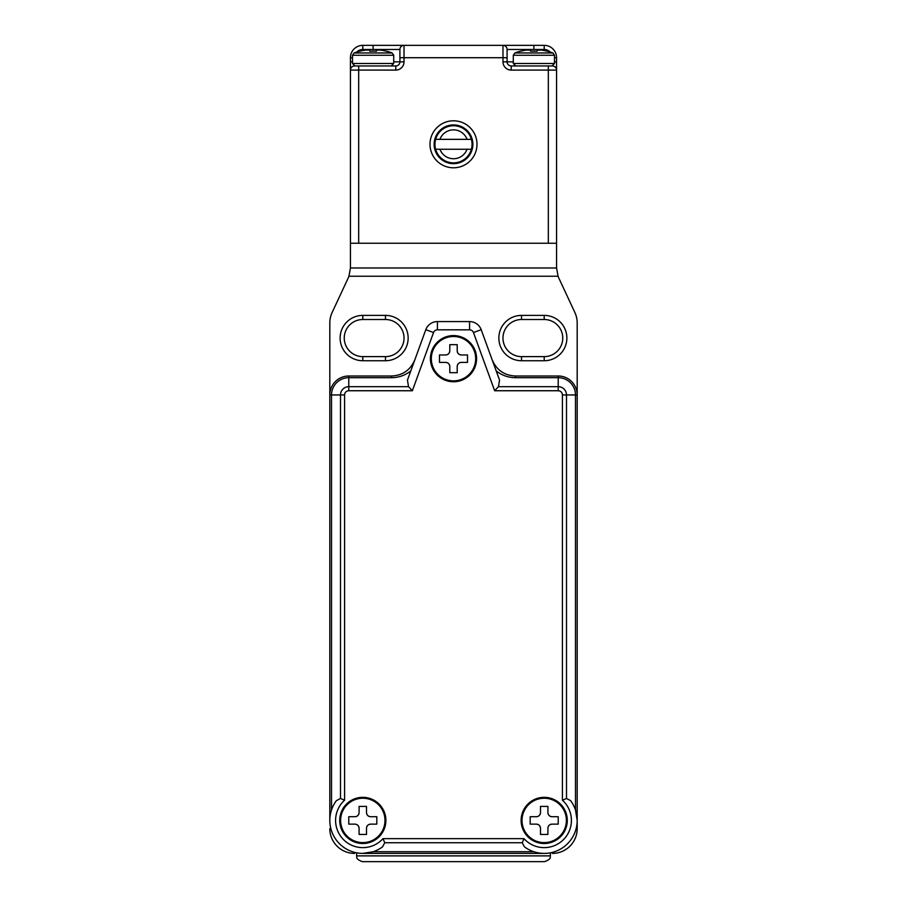 <?xml version="1.0" encoding="UTF-8"?>
<svg xmlns="http://www.w3.org/2000/svg" width="907" height="907" viewBox="0 0 907 907"><rect width="100%" height="100%" fill="white"/><g stroke="black" fill="none" stroke-linecap="round" stroke-linejoin="round"><path stroke-width="1.36" d="M494.496 364.535L492.116 359.716C496.548 370.033 504.292 375.453 515.369 375.997L558.213 375.997A18.968 18.968 0 0 1 577.181 394.953L577.181 820.427A32.981 32.981 0 0 1 524.416 846.809L525.504 847.603M571.376 801.731L570.582 800.632A32.981 32.981 0 0 1 524.416 846.809L522.251 842.728L384.749 842.728L382.584 846.809A32.981 32.981 0 0 1 336.418 800.632L340.499 798.477L340.499 394.953L331.508 394.953L331.508 809.996M384.749 842.728L383.003 838.646L523.997 838.646L522.251 842.728M344.581 394.953L340.499 394.953A8.288 8.288 0 0 1 348.787 386.665L408.524 386.665L412.356 390.747L348.787 390.747A4.206 4.206 0 0 0 344.581 394.953L344.581 800.212L340.499 798.477M552.442 853.408A24.738 24.738 0 0 0 577.181 828.669L577.181 820.427L575.492 809.996L575.492 394.953A17.278 17.278 0 0 0 558.213 377.686L515.369 377.686C508.203 377.607 501.809 375.351 496.197 370.906M544.2 853.408L362.8 853.408L373.219 851.718L533.781 851.718M381.496 847.603L382.584 846.809M336.418 800.632L335.624 801.731M329.819 820.427L329.819 394.953A18.968 18.968 0 0 1 348.787 375.997L391.631 375.997C402.708 375.453 410.452 370.033 414.884 359.716L412.504 364.535M408.524 386.665L407.458 380.112L425.802 329.706A12.369 12.369 0 0 1 437.423 321.577L469.577 321.577A12.369 12.369 0 0 1 481.198 329.706L499.542 380.112L498.476 386.665L558.213 386.665L558.213 375.997A18.968 18.968 0 0 1 577.181 394.953L577.181 322.937A24.738 24.738 0 0 0 574.868 312.484L558.882 278.211A24.738 24.738 0 0 1 558.066 276.227L348.934 276.227A24.738 24.738 0 0 1 348.118 278.211L332.132 312.484A24.738 24.738 0 0 0 329.819 322.937L329.819 394.953A18.968 18.968 0 0 1 348.787 375.997L348.787 377.686A17.278 17.278 0 0 0 331.508 394.953L329.819 394.953M410.803 370.906C405.191 375.351 398.797 377.607 391.631 377.686L348.787 377.686L348.787 390.747M566.501 798.477L562.419 800.212L562.419 394.953A4.206 4.206 0 0 0 558.213 390.747L558.213 386.665A8.288 8.288 0 0 1 566.501 394.953L566.501 798.477L570.582 800.632A32.981 32.981 0 0 1 577.181 820.427M558.213 390.747L494.644 390.747L498.476 386.665M544.2 356.621A18.548 18.548 0 0 0 562.748 338.062A18.548 18.548 0 0 0 544.2 319.513L521.525 319.513A18.548 18.548 0 0 0 502.977 338.062A18.548 18.548 0 0 0 521.525 356.621L544.2 356.621L544.2 360.737A22.675 22.675 0 0 0 566.875 338.062A22.675 22.675 0 0 1 544.2 360.737L521.525 360.737A22.675 22.675 0 0 1 498.85 338.062A22.675 22.675 0 0 1 521.525 315.387L544.2 315.387A22.675 22.675 0 0 1 566.875 338.062A22.675 22.675 0 0 0 544.2 315.387L544.2 319.513A18.548 18.548 0 0 1 562.748 338.062M385.475 356.621A18.548 18.548 0 0 0 404.023 338.062A18.548 18.548 0 0 0 385.475 319.513L362.8 319.513A18.548 18.548 0 0 0 344.252 338.062A18.548 18.548 0 0 0 362.8 356.621L385.475 356.621L385.475 360.737A22.675 22.675 0 0 0 408.15 338.062A22.675 22.675 0 0 1 385.475 360.737L362.8 360.737A22.675 22.675 0 0 1 340.125 338.062A22.675 22.675 0 0 1 362.8 315.387L385.475 315.387A22.675 22.675 0 0 1 408.15 338.062A22.675 22.675 0 0 0 385.475 315.387L385.475 319.513A18.548 18.548 0 0 1 404.023 338.062M350.431 243.246L350.431 267.973L556.569 267.973L556.569 243.246L350.431 243.246L350.431 57.719A12.369 12.369 0 0 1 362.8 45.35L544.2 45.35A12.369 12.369 0 0 1 556.569 57.719L556.569 70.088L556.569 61.846L554.506 61.846M329.819 828.669A24.738 24.738 0 0 0 354.558 853.408M556.569 267.973L558.066 276.227M348.934 276.227L350.431 267.973M453.5 381.768A23.083 23.083 0 0 1 430.417 358.673A23.083 23.083 0 0 1 453.5 335.59A23.083 23.083 0 0 1 476.583 358.673A23.083 23.083 0 0 1 453.5 381.768A23.083 23.083 0 0 1 430.417 358.673A23.083 23.083 0 0 1 453.5 335.59M453.5 372.698L449.793 372.698L449.793 366.507C449.543 364.013 448.171 362.641 445.666 362.392L439.487 362.392L439.487 354.966L445.666 354.966C448.171 354.716 449.543 353.345 449.793 350.839L449.793 344.66L457.207 344.66L457.207 350.839C457.457 353.345 458.829 354.716 461.334 354.966L467.513 354.966L467.513 362.392L461.334 362.392C458.829 362.63 457.457 364.013 457.207 366.507L457.207 372.698L453.5 372.698M457.207 350.839A4.127 4.127 0 0 0 461.334 354.966M461.334 362.392A4.127 4.127 0 0 0 457.207 366.507M449.793 366.507A4.127 4.127 0 0 0 445.666 362.392M445.666 354.966A4.127 4.127 0 0 0 449.793 350.839M339.717 820.427A23.083 23.083 0 0 1 362.8 797.332A23.083 23.083 0 0 1 385.883 820.427A23.083 23.083 0 0 1 362.8 843.51A23.083 23.083 0 0 1 339.717 820.427A23.083 23.083 0 0 1 362.8 797.332A23.083 23.083 0 0 1 385.883 820.427M348.787 820.427L348.787 816.708L354.966 816.708C357.471 816.47 358.843 815.087 359.093 812.593L359.093 806.402L366.507 806.402L366.507 812.593C366.757 815.087 368.129 816.459 370.634 816.708L376.813 816.708L376.813 824.134L370.634 824.134C368.129 824.384 366.757 825.755 366.507 828.261L366.507 834.44L359.093 834.44L359.093 828.261C358.843 825.755 357.471 824.384 354.966 824.134L348.787 824.134L348.787 820.427M370.634 824.134A4.127 4.127 0 0 0 366.507 828.261M359.093 828.261A4.127 4.127 0 0 0 354.966 824.134M354.966 816.708A4.127 4.127 0 0 0 359.093 812.593M366.507 812.593A4.127 4.127 0 0 0 370.634 816.708M434.124 144.292A19.376 19.376 0 0 0 453.5 163.668A19.376 19.376 0 0 0 472.876 144.292A19.376 19.376 0 0 0 453.5 124.917A19.376 19.376 0 0 0 434.124 144.292M477.003 144.292A23.503 23.503 0 0 1 453.5 167.795A23.503 23.503 0 0 1 429.997 144.292A23.503 23.503 0 0 1 453.5 120.801A23.503 23.503 0 0 1 477.003 144.292M556.569 243.246L556.569 70.088L548.327 70.088L548.327 243.246L358.673 243.246L358.673 70.088L350.431 70.088A4.127 4.127 0 0 1 354.558 65.962L395.781 65.962A4.127 4.127 0 0 0 399.908 61.846L399.908 49.477L362.8 49.477A8.242 8.242 0 0 0 356.066 52.957M550.934 52.957A8.242 8.242 0 0 0 544.2 49.477L507.092 49.477A4.127 4.127 0 0 0 502.977 45.35L502.977 57.719L507.092 57.719L507.092 49.477L507.092 61.846L502.977 61.846L502.977 57.719L399.908 57.719L399.908 49.477A4.127 4.127 0 0 1 404.023 45.35L404.023 61.846L399.908 61.846A4.127 4.127 0 0 1 395.781 65.962L395.781 70.088A8.242 8.242 0 0 0 404.023 61.846M513.283 61.846L507.092 61.846A4.127 4.127 0 0 0 511.219 65.962A4.127 4.127 0 0 1 507.092 61.846A4.127 4.127 0 0 0 511.219 65.962A4.127 4.127 0 0 1 507.092 61.846A4.127 4.127 0 0 0 511.219 65.962L552.442 65.962L548.327 65.962L552.034 65.962L548.327 65.962L548.327 70.088L511.219 70.088A8.242 8.242 0 0 1 502.977 61.846M552.442 65.962A4.127 4.127 0 0 1 556.569 70.088A4.127 4.127 0 0 0 552.442 65.962L552.442 65.928M434.952 144.292A18.548 18.548 0 0 0 435.621 149.247L471.379 149.247A18.548 18.548 0 0 0 471.379 139.349L435.621 139.349A18.548 18.548 0 0 0 434.952 144.292M471.379 149.247A18.548 18.548 0 0 1 435.621 149.247M453.5 125.744L459.089 125.744M453.5 162.852L447.911 162.852M435.621 139.349A18.548 18.548 0 0 1 471.379 139.349M467.06 139.349A14.433 14.433 0 0 0 439.94 139.349M439.94 149.247A14.433 14.433 0 0 0 467.06 149.247M567.283 820.427A23.083 23.083 0 0 1 544.2 843.51A23.083 23.083 0 0 1 521.117 820.427A23.083 23.083 0 0 1 544.2 797.332A23.083 23.083 0 0 1 567.283 820.427A23.083 23.083 0 0 1 544.2 843.51A23.083 23.083 0 0 1 521.117 820.427M558.213 820.427L558.213 824.134L552.034 824.134C549.529 824.384 548.157 825.755 547.907 828.261L547.907 834.44L540.493 834.44L540.493 828.261C540.243 825.755 538.871 824.384 536.366 824.134L530.187 824.134L530.187 816.708L536.366 816.708C538.871 816.47 540.243 815.087 540.493 812.593L540.493 806.402L547.907 806.402L547.907 812.593C548.157 815.087 549.529 816.459 552.034 816.708L558.213 816.708L558.213 820.427M536.366 816.708A4.127 4.127 0 0 0 540.493 812.593M547.907 812.593A4.127 4.127 0 0 0 552.034 816.708M552.034 824.134A4.127 4.127 0 0 0 547.907 828.261M540.493 828.261A4.127 4.127 0 0 0 536.366 824.134M547.091 51.223L547.091 51.223A53.49 53.49 0 0 0 541.309 50.089L537.193 50.089L537.193 51.223A51.948 51.948 0 0 0 530.595 51.223L530.595 50.089L526.468 50.089A53.49 53.49 0 0 0 520.697 51.223L520.697 51.223M537.193 51.223L537.193 50.089M530.595 51.223L530.595 50.089M358.673 65.962L354.966 65.962L358.673 65.962L358.673 70.088L395.781 70.088M386.303 51.223L386.303 51.223A53.49 53.49 0 0 0 380.532 50.089L376.405 50.089L376.405 51.223A51.948 51.948 0 0 0 369.807 51.223L369.807 50.089L365.691 50.089A53.49 53.49 0 0 0 359.909 51.223L359.909 51.223M369.807 51.223L369.807 50.089L369.807 51.223M376.405 51.223L376.405 50.089L376.405 51.223M453.5 861.65L362.392 861.65C354.422 858.691 357.403 856.639 356.621 855.879L550.379 855.879C549.597 856.639 552.578 858.691 544.608 861.65L453.5 861.65M481.118 861.65L544.608 861.65M412.277 861.65L425.882 861.65M344.581 800.212A27.21 27.21 0 0 0 353.038 845.823A27.21 27.21 0 0 0 383.003 838.646M494.644 390.747L473.454 332.529A4.127 4.127 0 0 0 469.577 329.819L437.423 329.819A4.127 4.127 0 0 0 433.546 332.529L412.356 390.747M523.997 838.646A27.21 27.21 0 0 0 563.44 839.667A27.21 27.21 0 0 0 562.419 800.212M562.419 394.953L577.181 394.953M469.577 329.819L469.577 321.577A12.369 12.369 0 0 1 481.198 329.706L473.454 332.529M433.546 332.529L425.802 329.706A12.369 12.369 0 0 1 437.423 321.577L437.423 329.819M391.631 375.997L391.631 377.686M515.369 377.686L515.369 375.997M362.8 315.387L362.8 319.513A18.548 18.548 0 0 0 344.252 338.062A18.548 18.548 0 0 0 362.8 356.621L362.8 360.737M521.525 315.387L521.525 319.513A18.548 18.548 0 0 0 502.977 338.062A18.548 18.548 0 0 0 521.525 356.621L521.525 360.737M453.5 336.497A22.187 22.187 0 0 0 431.313 358.673A22.187 22.187 0 0 0 453.5 380.861A22.187 22.187 0 0 0 475.687 358.673A22.187 22.187 0 0 0 453.5 336.497M384.987 820.427A22.187 22.187 0 0 0 362.8 798.239A22.187 22.187 0 0 0 340.613 820.427A22.187 22.187 0 0 0 362.8 842.603A22.187 22.187 0 0 0 384.987 820.427M393.717 61.846L399.908 61.846M544.2 49.477L544.2 45.35A12.369 12.369 0 0 1 556.569 57.719L554.506 57.719M352.494 57.719L350.431 57.719A12.369 12.369 0 0 1 362.8 45.35L362.8 49.477M533.894 45.35L533.894 49.477M507.092 49.477A4.127 4.127 0 0 0 502.977 45.35M511.219 65.962L511.219 70.088M373.106 49.477L373.106 45.35M404.023 45.35A4.127 4.127 0 0 0 399.908 49.477M352.494 61.846L350.431 61.846M350.431 70.088A4.127 4.127 0 0 1 354.558 65.962L354.558 65.928M522.013 820.427A22.187 22.187 0 0 0 544.2 842.603A22.187 22.187 0 0 0 566.387 820.427A22.187 22.187 0 0 0 544.2 798.239A22.187 22.187 0 0 0 522.013 820.427M520.697 51.121A53.592 53.592 0 0 0 514.87 52.957L552.907 52.957L554.506 55.27L513.283 55.27L513.283 63.49L554.506 63.49L552.034 65.962M359.909 51.121A53.592 53.592 0 0 0 354.093 52.957L392.13 52.957L393.717 55.27L352.494 55.27L352.494 63.49L393.717 63.49L391.246 65.962M554.506 55.27L554.506 63.49M513.283 63.49L515.754 65.962M514.87 52.957L513.283 55.27M552.907 52.957A53.592 53.592 0 0 0 547.091 51.121M393.717 55.27L393.717 63.49M352.494 63.49L354.966 65.962M354.093 52.957L352.494 55.27M392.13 52.957A53.592 53.592 0 0 0 386.303 51.121M356.621 853.408L356.621 855.879M550.379 853.408L550.379 855.879"/></g></svg>
